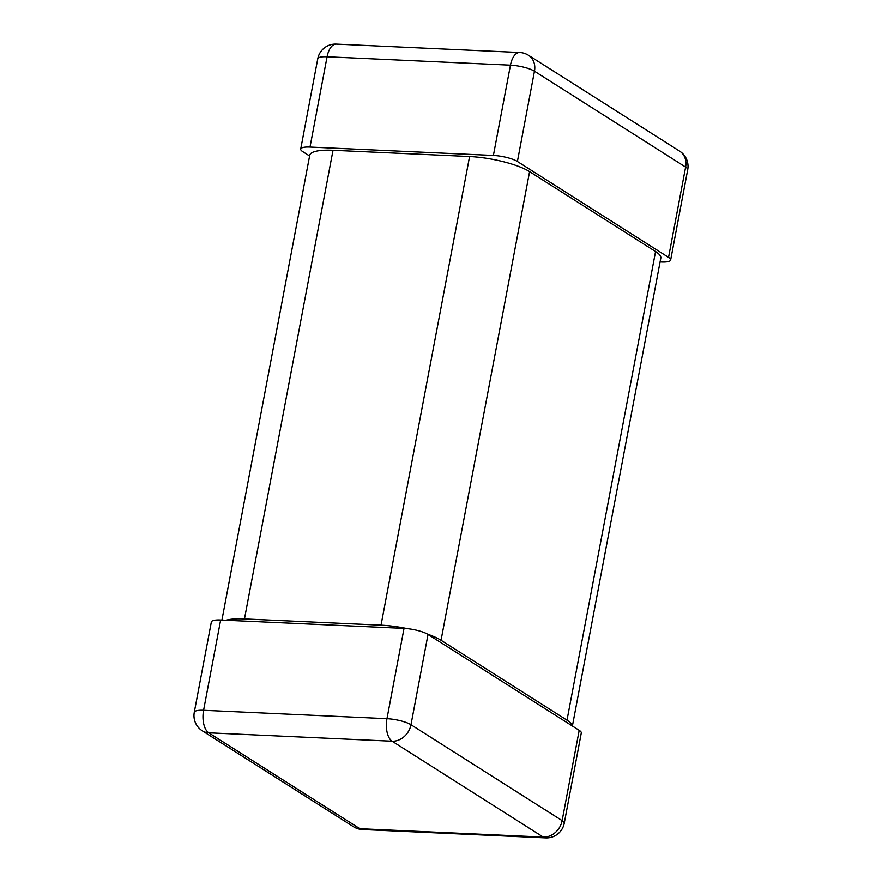 <?xml version="1.0" encoding="UTF-8"?>
<svg xmlns="http://www.w3.org/2000/svg" width="882" height="882" viewBox="0 0 882 882"><rect width="100%" height="100%" fill="white"/><g stroke="black" fill="none" stroke-linecap="round" stroke-linejoin="round"><path stroke-width="1.32" d="M660.078 261.943L661.346 261.998A18.015 4.278 -169.3 0 0 670.651 260.014A18.015 4.278 -169.3 0 0 668.556 257.39L685.623 167.095A18.015 4.278 10.7 0 1 687.717 169.73A18.015 18.015 0 0 0 679.658 151.164A18.015 15.027 122.4 0 1 685.623 167.095L534.459 71.21A18.015 15.027 -57.6 0 0 528.505 55.279A18.015 18.015 0 0 0 519.674 52.49A18.015 8.974 92.6 0 0 510.458 65.169A18.015 4.278 10.7 0 1 534.459 71.21L517.403 161.494A18.015 4.278 -169.3 0 0 493.391 155.453L310.012 147.062A18.015 4.278 -169.3 0 0 300.707 149.047A18.015 4.278 -169.3 0 0 302.802 151.671L309.604 155.993M517.403 161.494L668.556 257.39M317.763 58.752A18.015 4.278 10.7 0 1 327.079 56.768A18.015 8.974 -87.4 0 1 336.296 44.1A18.015 18.015 0 0 0 317.763 58.752L300.707 149.047M428.035 634.434L410.979 724.728A18.015 4.278 -169.3 0 0 386.966 718.687L203.588 710.286A18.015 4.278 -169.3 0 0 194.283 712.27L211.349 621.986A18.015 4.278 10.7 0 1 220.654 620.002L404.033 628.392A18.015 4.278 10.7 0 1 428.035 634.434L579.198 730.329A18.015 4.278 10.7 0 1 581.293 732.953L564.237 823.248A18.015 4.278 -169.3 0 0 562.132 820.613A18.015 15.027 122.4 0 1 543.279 837.095A18.015 8.974 92.6 0 0 545.704 837.9L362.326 829.51A18.015 8.974 -87.4 0 1 359.9 828.705A18.015 15.027 122.4 0 1 353.495 826.721A18.015 18.015 0 0 0 362.326 829.51M353.495 826.721L202.342 730.836A18.015 15.027 -57.6 0 0 208.736 732.81A18.015 8.974 -87.4 0 1 203.588 710.286L220.654 620.002M404.033 628.392L386.966 718.687A18.015 8.974 92.6 0 0 392.115 741.211A18.015 15.027 -57.6 0 0 410.979 724.728L562.132 820.613L579.198 730.329M407.462 628.657A45.048 10.705 -169.3 0 0 381.024 625.173L244.468 618.921A45.048 10.705 -169.3 0 0 226.079 620.244M221.922 620.057L309.747 155.232A45.048 10.705 10.7 0 1 333.021 150.282L469.577 156.533A45.048 10.705 10.7 0 1 529.586 171.637L441.044 640.277A45.048 10.705 -169.3 0 0 427.538 634.136M441.044 640.277L567.005 720.186L655.558 251.546A45.048 10.705 10.7 0 1 660.805 258.128L572.396 726.007M572.275 725.93A45.048 10.705 -169.3 0 0 567.005 720.186M529.586 171.637L655.558 251.546M310.012 147.062L327.079 56.768L510.458 65.169L493.391 155.453M392.115 741.211L543.279 837.095L359.9 828.705L208.736 732.81L392.115 741.211M244.468 618.921L333.021 150.282M469.577 156.533L381.024 625.173M679.658 151.164L528.505 55.279M670.651 260.014L687.717 169.73M519.674 52.49L336.296 44.1M194.283 712.27A18.015 18.015 0 0 0 202.342 730.836M545.704 837.9A18.015 18.015 0 0 0 564.237 823.248"/></g></svg>
